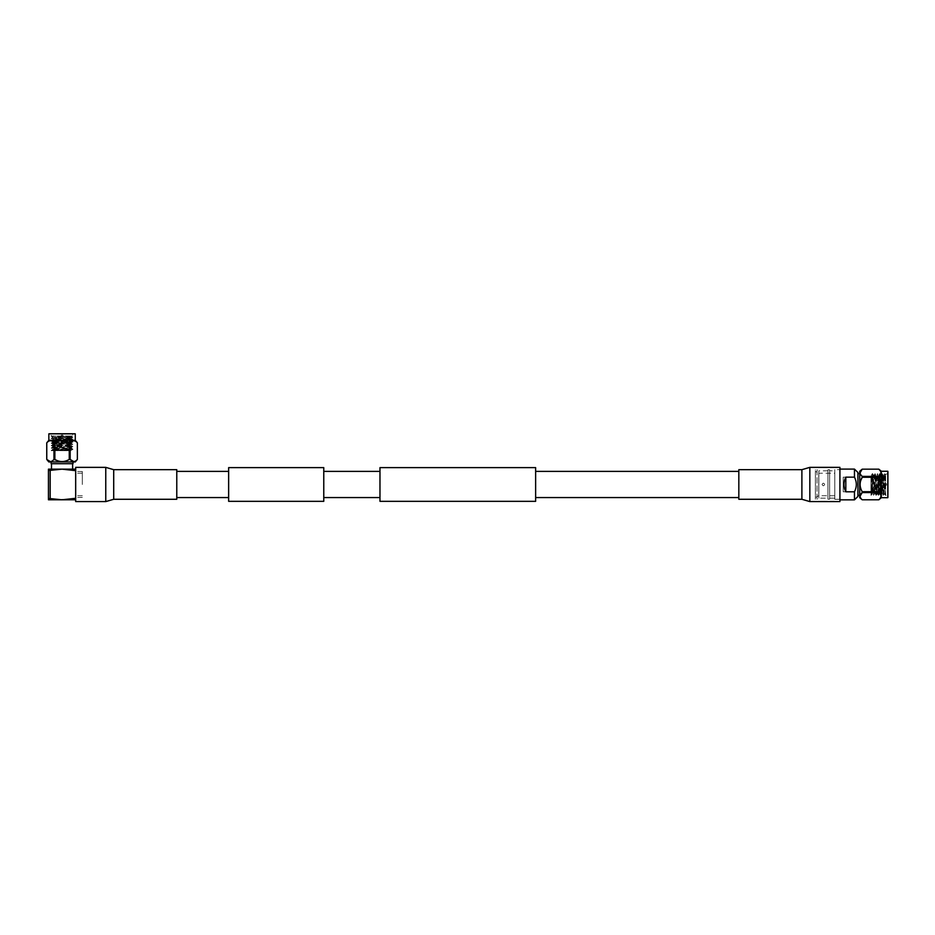<?xml version="1.0" encoding="UTF-8"?>
<svg xmlns="http://www.w3.org/2000/svg" width="935" height="935" viewBox="0 0 935 935"><rect width="100%" height="100%" fill="white"/><g stroke="black" fill="none" stroke-linecap="round" stroke-linejoin="round"><path stroke-width="0.7" stroke-dasharray="4.67 3.51" d="M228.643 467.617L228.643 501.335M176.773 499.278L176.773 469.674M323.767 467.617L323.767 501.335M535.638 501.335L535.638 467.617M379.972 501.335L379.972 467.617M738.825 469.674L738.825 499.278M228.643 484.482L228.643 471.38L228.643 484.482M839.922 467.36L839.922 501.592M75.677 501.592L75.677 467.36M878.736 480.906L878.736 490.653L878.304 476.908L878.304 492.044L878.304 476.908L870.952 476.908L870.952 492.044L870.952 476.908M824.682 484.482C823.817 482.799 822.952 482.799 822.087 484.482C822.952 482.799 823.817 482.799 824.682 484.482C823.817 486.153 822.952 486.153 822.087 484.482C822.952 486.153 823.817 486.153 824.682 484.482M834.803 473.239L834.803 495.714L834.803 473.239L818.768 473.239L818.768 495.714L815.39 497.642L815.39 471.31L815.39 497.642M834.803 495.714L818.768 495.714L818.768 473.239L815.39 471.31M827.919 498.145L827.919 470.808L827.919 498.145L818.85 498.145L817.026 499.185L817.026 469.767L815.39 469.767L815.39 499.185L815.39 469.767M827.919 470.808L818.85 470.808L818.85 498.145L818.85 470.808L817.026 469.767L817.026 499.185L815.39 499.185M829.637 469.767L829.637 499.185L829.637 469.767L827.919 469.767L827.919 499.185L827.919 469.767M829.637 499.185L827.919 499.185M834.803 470.808L834.803 498.145L834.803 470.808L829.637 470.808L829.637 498.145L829.637 470.808M834.803 498.145L829.637 498.145M839.922 469.627L839.922 499.325L839.922 469.627L834.803 469.627L834.803 499.325L834.803 469.627M839.922 499.325L834.803 499.325M859.709 495.351L859.709 473.601L859.709 495.351M857.921 495.351L857.921 473.601L857.921 495.351M885.422 495.269L885.655 473.671L885.655 495.012L884.942 479.071C884.533 466.658 884.136 478.136 883.739 489.882C883.341 502.294 882.932 490.817 882.535 479.071C882.137 466.658 881.74 478.136 881.331 489.882C880.934 502.294 880.536 490.817 880.139 479.071C879.73 466.658 879.332 478.136 878.935 489.882C878.538 502.294 878.129 490.817 877.731 479.071C877.334 466.658 876.925 478.136 876.527 489.882C876.13 502.294 875.733 490.817 875.335 479.071C874.926 466.658 874.529 478.136 874.131 489.882C873.734 502.294 873.325 490.817 872.928 479.071L872.542 473.683L871.455 474.992L872.682 493.984L873.886 474.98L875.078 493.984L876.282 474.98L877.462 493.96L878.666 474.992L879.87 493.96L881.062 474.992L882.266 493.96L883.47 474.992L884.346 490.443C884.814 494.79 885.258 495.889 885.655 493.727L885.422 495.269L888.25 495.281L888.25 473.671L888.25 495.281M872.928 479.071C872.53 466.658 872.121 478.136 871.724 489.882C871.467 496.754 871.21 496.999 870.952 490.618L870.952 474.98L872.086 493.984L873.278 474.98L874.482 493.984L875.686 474.98L876.89 493.984L878.082 474.98L879.286 493.984L880.49 474.98L881.693 493.984L882.885 474.98L884.089 493.984L884.44 489.274C884.697 479.082 884.942 467.675 885.2 479.304L884.942 474.372L888.25 473.671M885.655 493.727C885.316 499.839 884.977 488.07 884.65 479.071C884.241 466.623 883.832 478.393 883.446 489.882C883.037 502.329 882.64 490.559 882.243 479.071C881.845 466.623 881.436 478.393 881.039 489.882C880.641 502.329 880.232 490.559 879.847 479.071C879.438 466.623 879.029 478.393 878.643 489.882C878.234 502.329 877.825 490.559 877.439 479.071C877.042 466.623 876.633 478.393 876.235 489.882C875.838 502.329 875.429 490.559 875.043 479.071C874.634 466.623 874.225 478.393 873.839 489.882C873.43 502.329 873.021 490.559 872.635 479.071L872.238 473.671M872.635 479.071C872.238 466.623 871.829 478.393 871.432 489.882L870.952 495.047M875.335 479.071L874.95 473.683L873.863 474.992L872.542 473.683M875.043 479.071L874.634 473.671M877.731 479.071L877.357 473.683L876.259 474.992L874.95 473.683M877.439 479.071L877.042 473.671M880.139 479.071L879.753 473.683L878.666 474.992L877.357 473.683M879.847 479.071L879.449 473.671M882.535 479.071L882.161 473.683L880.49 474.98M882.243 479.071L881.845 473.671M884.942 479.071L884.557 473.683L883.47 474.992M884.65 479.071L884.253 473.671M874.131 489.882L873.734 495.281L874.505 493.96M873.839 489.882L873.442 495.281L872.659 493.96M876.527 489.882L876.153 495.269L875.067 493.96M876.235 489.882L875.838 495.281M878.935 489.882L878.549 495.269L877.462 493.96M878.643 489.882L878.245 495.281M881.331 489.882L880.957 495.269L879.87 493.96L878.549 495.269M881.039 489.882L880.641 495.281M883.739 489.882L883.353 495.269L882.266 493.96L880.957 495.269M883.446 489.882L883.049 495.281M885.655 495.012L885.2 479.304M888.25 471.696L888.25 497.256M887.818 497.689L887.818 471.263M881.331 497.689L881.331 471.263M860.679 498.051L862.21 499.781L878.83 499.781L880.338 498.086M880.84 495.281L880.501 494.522M879.964 493.75L878.83 491.681L862.21 491.681L862.21 492.581L878.83 492.581M879.169 485.487L879.169 482.448L879.169 485.487M878.736 483.465L878.736 486.504L878.736 483.465M859.709 497.689L859.709 471.263M860.258 497.233L860.071 496.181M883.926 485.277L883.926 482.881L883.926 485.277M879.169 485.277L879.169 482.881L879.169 485.277M886.52 484.844L886.52 483.746L886.52 484.844M839.922 499.851L839.922 469.101L839.922 499.851M857.921 472.502L857.921 496.45M854.461 491.81C856.939 486.925 856.939 482.039 854.461 477.142L843.23 477.142L843.23 491.81L854.461 491.81L854.461 499.851M854.461 469.101L854.461 477.142M872.11 493.96L871.034 495.281M871.724 489.882C871.467 496.754 871.21 496.999 870.952 490.618L870.952 482.705M884.346 490.443L884.346 491.962M878.736 488.047L878.304 492.044L870.952 492.044M878.83 491.681C881.635 486.866 881.635 482.063 878.83 477.271L880.338 474.7M880.396 474.606L880.969 472.911M880.98 472.783L880.338 470.866M862.21 469.171L878.83 469.171M878.83 476.371L862.21 476.371L860.679 474.641M860.258 473.823L860.071 472.771M862.21 476.371L862.21 477.271L878.83 477.271M862.175 491.611L860.679 488.222M860.258 486.586L860.071 484.482M860.258 482.378L860.679 480.73M843.23 491.81L843.23 477.142M65.625 442.921L55.878 442.921L69.622 443.354L54.499 443.354L69.622 443.354L69.622 450.705L54.499 450.705L69.622 450.705M62.061 499.36L72.778 499.36L62.061 499.36M50.174 498.6L50.174 470.352L62.061 469.16L48.445 469.16L48.445 498.6L62.061 499.793L51.776 499.793L72.778 499.793L62.061 499.793L75.677 498.285L75.677 499.793L75.677 469.16L75.677 498.285M73.012 463.702L51.109 463.702M62.061 461.948L51.109 461.948L62.061 461.948M75.677 484.482L75.677 471.509L75.677 484.482M82.315 484.482L82.315 471.509L82.315 484.482M51.273 436.224L72.872 436.002L51.53 436.002L67.46 436.715C79.872 437.124 68.407 437.522 56.661 437.919C44.249 438.316 55.714 438.725 67.46 439.123C79.872 439.52 68.407 439.917 56.661 440.327C44.249 440.724 55.714 441.121 67.46 441.519C79.872 441.928 68.407 442.325 56.661 442.722C44.249 443.12 55.714 443.529 67.46 443.926C79.872 444.324 68.407 444.721 56.661 445.13C44.249 445.527 55.714 445.925 67.46 446.322C79.872 446.731 68.407 447.129 56.661 447.526C44.249 447.923 55.714 448.332 67.46 448.73L72.848 449.116L71.539 450.202L52.559 448.975L71.563 447.772L52.582 446.591L71.563 445.376L52.582 444.195L71.563 442.968L52.582 441.787L71.563 440.572L52.582 439.392L71.539 438.188L56.1 437.311C51.752 436.844 50.654 436.4 52.804 436.002L51.25 436.213L51.25 433.408L72.872 433.408L51.25 433.408M67.46 448.73C79.872 449.127 68.407 449.536 56.661 449.934C49.789 450.179 49.543 450.448 55.913 450.705L71.539 450.202M52.804 436.002C46.692 436.341 58.473 436.668 67.46 437.007C79.907 437.416 68.15 437.825 56.661 438.211C44.214 438.62 55.971 439.018 67.46 439.415C79.907 439.812 68.15 440.221 56.661 440.619C44.214 441.016 55.971 441.425 67.46 441.811C79.907 442.22 68.15 442.629 56.661 443.015C44.214 443.424 55.971 443.821 67.46 444.218C79.907 444.616 68.15 445.025 56.661 445.422C44.214 445.82 55.971 446.229 67.46 446.614C79.907 447.024 68.15 447.433 56.661 447.818C44.214 448.227 55.971 448.636 67.46 449.022L72.872 449.419M67.46 449.022C79.907 449.419 68.15 449.828 56.661 450.226L51.483 450.705M67.46 446.322L72.848 446.708L71.539 447.795M67.46 446.614L72.872 447.024M67.46 443.926L72.848 444.3L71.539 445.399M67.46 444.218L72.872 444.616M67.46 441.519L72.848 441.904L71.539 442.991M67.46 441.811L72.872 442.208M67.46 439.123L72.848 439.497L71.539 440.595M67.46 439.415L72.872 439.812M67.46 436.715L72.872 437.124L72.159 436.692L72.872 433.408M67.46 437.007L72.872 437.124M56.661 447.526L51.273 447.912L52.582 448.999M56.661 447.818L51.25 448.216M56.661 445.13L51.273 445.504L52.582 446.591M56.661 445.422L51.25 445.82M56.661 442.722L51.273 443.108L52.582 444.195M56.661 443.015L51.25 443.412M56.661 440.327L51.273 440.701L52.582 441.787M56.661 440.619L51.25 441.016M56.661 437.919L51.273 438.305L52.582 439.392M56.661 438.211L51.25 438.608M51.53 436.002L72.159 436.692M67.238 436.458C78.867 436.715 67.46 436.961 57.269 437.218L52.559 437.311L51.741 436.493M49.274 433.408L74.847 433.408M75.279 433.84L48.842 433.84M75.279 440.327L48.842 440.327M46.762 459.447L46.762 442.828C49.158 440.023 51.554 440.023 53.961 442.828L54.861 442.828C59.641 440.023 64.445 440.023 69.26 442.828L71.843 441.32M61.044 442.489L64.094 442.489L61.044 442.489M63.077 442.921L60.027 442.921L63.077 442.921M75.279 461.948L48.842 461.948M53.961 442.828L53.961 459.447L52.231 460.978M51.413 461.399L50.361 461.586M53.961 459.447L54.861 459.447L54.861 442.828M70.16 442.828L70.16 459.447L65.801 460.978M64.164 461.399L62.061 461.586M59.957 461.399L58.321 460.978M61.266 437.732L63.662 437.732L61.266 437.732M61.266 442.489L63.662 442.489L61.266 442.489M61.698 435.137L62.797 435.137L61.698 435.137M63.825 450.705L71.364 450.705L52.582 449.548L51.273 450.647M56.661 449.934C49.789 450.179 49.543 450.448 55.913 450.705L71.563 450.179M56.1 437.311L54.569 437.311M52.582 449.548L71.563 448.379L52.559 447.175L71.563 445.972L52.559 444.768L71.563 443.576L52.559 442.372L71.563 441.168L52.582 439.941L71.563 438.772L52.559 437.568M58.496 442.921L54.499 443.354L54.499 450.705M75.63 460.978L77.36 459.447L77.36 442.828L75.677 441.32M74.812 461.399L73.76 461.586M69.26 442.828L69.26 459.447M75.677 499.793L48.445 499.793L48.445 498.6M75.677 469.16L62.061 469.16L75.677 470.667M50.174 470.352L48.445 470.352M62.061 469.16L72.638 469.16L62.061 469.16M801.891 469.674L801.891 499.278M809.839 467.36L809.839 501.592M105.76 501.592L105.76 467.36M113.708 499.278L113.708 469.674M886.52 485.207L879.169 486.071M883.353 495.269L884.113 493.96L885.164 494.79M872.682 493.984L872.086 493.984M875.078 493.984L874.482 493.984M877.486 493.984L876.153 495.269M883.493 474.98L882.885 474.98M880.513 474.992L879.753 473.683M882.909 474.992L882.161 473.683M884.557 473.683L884.966 474.384M886.52 483.746L879.169 482.881M82.315 473.239L75.677 473.239M82.315 497.443L75.677 497.443M61.324 435.137L60.459 442.489M72.848 437.428L71.539 438.188M52.559 448.975L52.559 449.571M71.563 447.772L71.563 448.379M52.559 446.568L52.559 447.175M71.563 445.376L71.563 445.972M52.559 444.172L52.559 444.768M71.563 442.968L71.563 443.576M52.559 441.764L52.559 442.372M71.563 440.572L71.563 441.168M52.559 439.368L52.559 439.964M71.563 438.164L71.563 438.772M71.539 448.356L72.848 449.116M52.582 447.152L51.273 447.912M71.539 445.948L72.848 446.708M52.582 444.744L51.273 445.504M71.539 443.552L72.848 444.3M52.582 442.349L51.273 443.108M71.539 441.145L72.848 441.904M52.582 439.941L51.273 440.701M71.539 438.749L72.848 439.497M52.582 437.545L51.273 438.305M62.797 435.137L63.662 442.489M82.315 471.509L75.677 471.509M82.315 495.714L75.677 495.714"/><path stroke-width="1.4" d="M323.767 501.335L323.767 467.617L228.643 467.617L228.643 501.335L323.767 501.335M535.638 484.482L535.638 501.335L379.972 501.335L379.972 467.617L535.638 467.617L535.638 484.482M801.891 469.674L809.839 467.36L809.839 501.592L801.891 499.278L801.891 469.674L738.825 469.674L738.825 499.278L801.891 499.278M809.839 501.592L839.922 501.592L839.922 467.36L809.839 467.36M113.708 469.674L105.76 467.36L105.76 501.592L113.708 499.278L176.773 499.278L176.773 469.674L113.708 469.674L113.708 499.278M105.76 467.36L75.677 467.36L75.677 501.592L105.76 501.592M859.709 473.601L857.921 473.601M859.709 495.351L857.921 495.351M887.818 497.689L887.818 471.263L887.818 497.689L881.331 497.689L878.83 499.793L862.21 499.793L859.709 497.689L859.709 471.263L862.21 469.171C859.405 471.567 859.405 473.963 862.21 476.371L878.83 476.371C881.635 473.987 881.635 471.579 878.83 469.171L862.21 469.171L860.071 472.771M887.818 471.263L881.331 471.263L881.331 497.689M860.071 496.181L862.21 492.581C859.405 494.966 859.405 497.373 862.21 499.781L878.83 499.781C881.635 497.385 881.635 494.989 878.83 492.581L878.83 491.681C881.635 486.89 881.635 482.086 878.83 477.271L878.83 476.371M880.338 498.086L880.98 496.181M880.969 496.029L880.84 495.281M880.501 494.522L879.964 493.75M860.679 498.051L860.258 497.233M878.83 492.581L862.21 492.581L862.175 491.611M862.21 476.371L862.21 477.271C859.405 482.063 859.405 486.866 862.21 491.681L878.83 491.681M854.461 469.101L857.921 472.502L857.921 496.45L854.461 499.851L854.461 491.81L845.824 491.81C843.358 486.925 843.358 482.028 845.824 477.142L854.461 477.142L854.461 469.101L839.922 469.101M854.461 499.851L839.922 499.851M854.461 477.142C856.939 482.039 856.939 486.925 854.461 491.81M880.338 470.866L878.83 469.171L862.21 469.171M860.679 474.641L860.258 473.823M860.679 488.222L860.258 486.586M860.071 484.482L860.258 482.378M860.679 480.73L862.21 477.271L878.83 477.271M845.824 477.142L845.824 491.81M51.109 461.948L51.109 463.702L73.012 463.702L73.012 461.948M75.279 433.84L48.842 433.84L75.279 433.84L75.279 440.327L77.371 442.828L77.36 459.447L77.36 442.828C74.964 440.023 72.568 440.023 70.16 442.828L69.26 442.828C64.48 440.023 59.676 440.023 54.861 442.828L53.961 442.828C51.565 440.023 49.169 440.023 46.762 442.828L46.762 459.447C49.146 462.252 51.554 462.252 53.961 459.447L53.961 442.828M48.842 433.84L48.842 440.327L75.279 440.327M50.361 461.586L46.75 459.447L48.842 461.948L75.279 461.948L77.36 459.447C74.952 462.252 72.556 462.252 70.16 459.447L69.26 459.447L69.26 442.828M58.321 460.978L53.961 459.447M52.231 460.978L51.413 461.399M65.801 460.978L64.164 461.399M62.061 461.586L59.957 461.399M54.861 442.828L54.861 459.447C59.641 462.252 64.445 462.252 69.26 459.447M75.677 441.32L73.76 440.677M73.62 440.689L71.843 441.32M75.63 460.978L74.812 461.399M73.76 461.586L70.16 459.447L70.16 442.828M48.445 498.6L48.445 470.352L50.174 470.352L50.174 498.6L48.445 498.6L48.445 499.793L62.061 499.793L75.677 498.285M48.445 470.352L48.445 469.16L62.061 469.16L75.677 470.667M50.174 470.352L62.061 469.16L75.677 469.16M50.174 498.6L62.061 499.793L75.677 499.793M228.643 497.572L176.773 497.572M738.825 497.572L535.638 497.572M379.972 497.572L323.767 497.572M379.972 471.38L323.767 471.38M738.825 471.38L535.638 471.38M228.643 471.38L176.773 471.38M881.331 471.263L878.83 469.171M51.483 469.16L51.483 463.702M48.842 440.327L46.75 442.828L46.75 459.447M72.638 469.16L72.638 463.702"/></g></svg>
